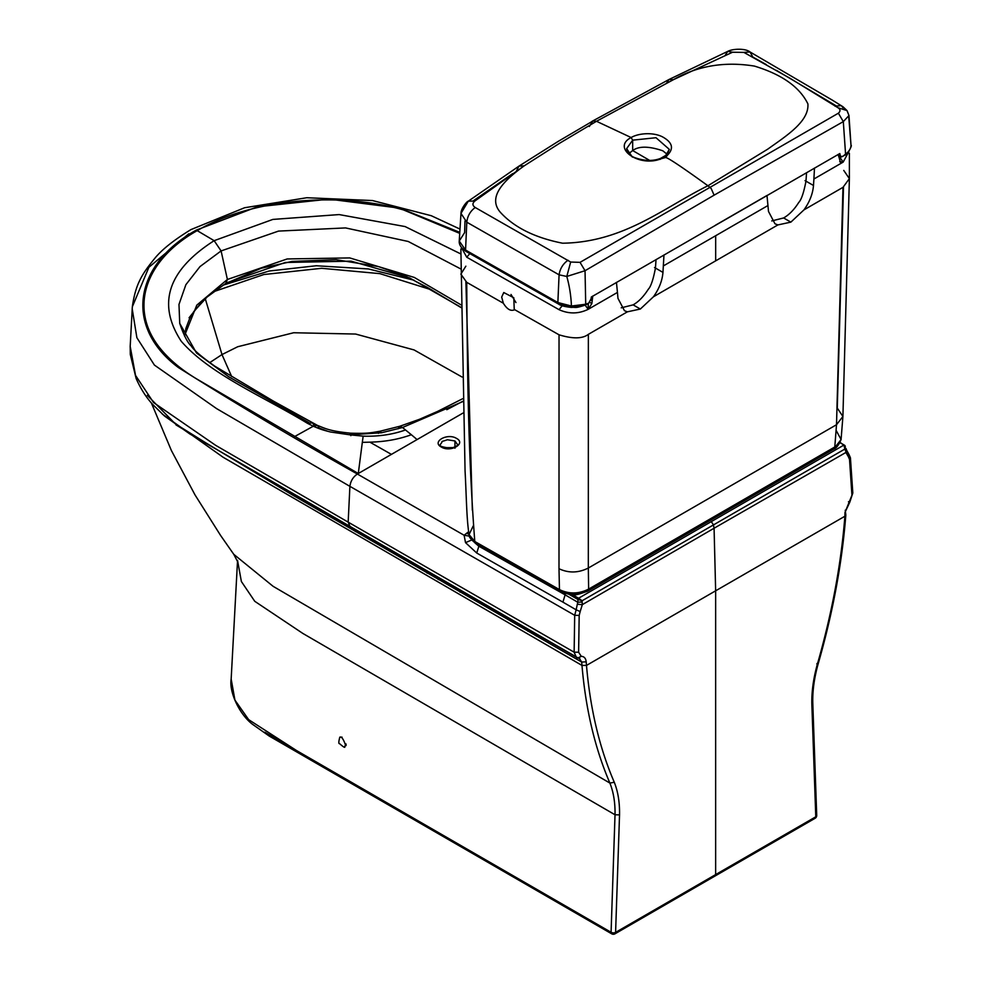<?xml version="1.0" encoding="UTF-8"?>
<svg xmlns="http://www.w3.org/2000/svg" width="983" height="983" viewBox="0 0 983 983"><rect width="100%" height="100%" fill="white"/><g stroke="black" fill="none" stroke-linecap="round" stroke-linejoin="round"><path stroke-width="1.47" d="M162.33 414.126L223.08 457.23L581.985 665.417L581.703 662.063L292.504 495.014L175.957 424.877M577.869 604.275L582.219 604.68L582.182 601.989L577.758 602.247L576.136 609.792L580.167 611.561L582.341 604.631L714.076 528.24L715.649 590.808L586.495 665.417L581.985 665.417C585.696 709.284 594.998 748.505 609.89 783.07C613.539 792.175 615.247 802.742 615.026 814.772L611.082 932.289L297.824 751.368L248.662 719.654L234.925 700.093L231.165 679.044C228.941 691.897 239.434 714.616 252.778 724.483L269.219 736.058L611.745 933.85A3.182 1.843 120 0 0 613.331 933.69A3.182 1.843 60 0 0 614.928 933.85L714.997 876.037L713.4 875.878M715.649 874.587L714.997 876.037L815.128 818.274A3.182 3.182 0 0 0 816.713 815.399A3.182 1.905 -2 0 1 815.779 816.812A3.182 1.843 60 0 1 815.128 818.274A3.182 1.843 60 0 1 813.531 818.114L715.649 874.587L815.779 816.812L811.835 703.853C811.602 691.749 813.346 678.86 817.094 665.172C831.888 613.761 841.153 564.119 844.889 516.247L715.649 590.808L715.649 874.587L615.591 932.388L619.536 814.882L615.026 814.772L302.825 633.421L254.757 601.301L241.376 581.506L237.542 560.384L237.579 561.612L233.77 554.326L273.114 586.323L609.89 783.07L614.277 782.271C599.483 747.94 590.23 708.989 586.495 665.417L586.2 661.829C585.782 658.291 584.135 656.46 581.272 656.325L578.618 652.233L574.133 652.184L576.431 657.529L577.844 658.008L581.272 656.325M342.047 737.152L339.799 737.189C338.607 741.796 338.508 743.934 339.504 743.578C343.522 747.166 345.279 748.161 344.787 746.564L345.905 744.917M264.82 732.212L608.219 930.741M615.591 932.388A3.182 1.843 60 0 1 614.928 933.85A3.182 3.182 0 0 1 611.745 933.85A3.182 1.843 120 0 1 611.082 932.289A3.182 1.769 -178.1 0 0 615.591 932.388M579.208 658.241L581.703 662.063L586.2 661.829M575.313 656.546L350.378 527.293L348.166 522.133L215.744 445.385L153.569 402.551L135.543 375.432L130.186 346.385L132.336 306.794L148.888 267.278L188.81 233.782M354.998 529.96L355.342 531.545M478.967 545.233L478.856 546.216L565.102 594.838L562.94 602.149L576.136 609.792L574.699 615.309L574.133 652.184L348.166 522.133L349.899 486.352L216.629 408.633L154.417 365.086L136.883 337.722L132.177 308.662M349.284 526.335L212.402 446.97L175.158 423.722L147.327 395.313M840.01 442.743L844.815 445.422L843.942 445.041L844.815 445.422L844.852 449.059L843.942 445.041L578.618 598.217L578.041 599.433L582.096 600.76L713.474 524.91L714.076 528.24L845.908 452.463L845.22 447.83M578.041 599.433L577.758 602.247L565.102 594.838L565.25 593.535M569.096 594.359L577.549 599.249L578.618 598.217L582.096 600.76L582.182 601.989M571.553 594.174L563.161 591.287L560.531 591.582C574.06 595.821 572.327 596.534 587.551 591.188L571.553 594.174M474.961 542.911L478.856 546.216L476.743 553.036L562.94 602.149M469.444 536.128L464.111 535.268L465.524 542.641L476.743 553.036M468.621 531.754L466.52 533.339L468.989 534.187M466.52 533.339L464.123 535.268L357.382 474.039C353.094 476.939 350.599 481.043 349.899 486.339L574.699 615.309L579.184 615.432L578.618 652.233M462.981 413.069L358.291 473.511L196.317 378.713C181.732 369.891 170.059 360.22 161.286 349.702C128.466 310.837 143.309 260.95 197.202 230.636L214.147 240.675C167.786 270.362 156.825 303.907 181.265 341.285C209.711 374.142 264.046 396.911 307.544 423.354L313.27 426.229C320.237 429.055 320.753 429.497 330.558 432.004L349.923 434.83L381.564 432.753L379.659 431.316L378.443 433.331M294.544 436.612L313.27 426.229L317.386 425.381L319.291 428.072L327.904 431.34M460.867 253.958L405.094 226.569L339.147 214.577L272.869 219.418L214.147 240.675L221.101 250.923L200.004 266.577L185.861 284.714L178.98 304.447L179.729 323.407L196.489 352.983L228.892 376.858L309.031 422.702M460.867 268.986L408.215 241.474L345.549 227.921L278.521 231.091L221.101 250.923L227.392 279.467L196.797 305.135L184.472 335.879M189.08 317.767L203.923 299.311L225.746 283.423L227.405 279.467L287.208 258.947L349.702 257.915L414.31 277.439L460.99 304.828M446.786 409.702L462.649 401.371M381.564 432.753L402.502 427.507L462.649 401.642M398.09 428.797L399.712 426.29L402.502 427.507L411.349 434.732C398.742 439.327 384.918 441.809 369.878 442.153L391.431 454.379M417.075 439.561L411.349 434.732M369.878 442.153L362.322 442.362L358.291 473.511L357.382 474.039C295.994 439.512 236.35 404.025 178.476 367.593C124.485 327.425 133 265.189 196.293 230.108L257.214 206.823L329.059 199.131L400.155 208.212L459.565 232.271M350.845 435.666C350.722 432.692 350.415 432.409 349.923 434.83L363.157 436.145C378.406 436.649 392.536 434.584 405.549 429.952M363.157 436.145L362.322 442.362M708.841 520.228L588.547 589.677M663.967 254.953L662.96 272.402C662.247 280.794 659.077 288.916 653.449 296.768L640.351 309.031L627.363 311.832L588.362 334.343C582.514 338.84 572.733 338.988 559.032 334.798L558.995 568.727L559.45 589.603L560.531 591.582L475.87 543.464L478.131 543.39M715.477 225.218L766.986 195.47L768.509 211.468L774.973 223.78L777.897 224.923L790.86 222.133L803.971 209.871L842.984 187.348L836.508 424.73L588.326 568.027L588.633 589.112L587.551 591.188L833.707 449.071L831.925 449.17L711.631 518.619M559.032 334.798L514.687 309.682C510.902 311.525 507.117 309.375 503.333 303.219L466.728 282.342C467.367 370.099 468.031 452.954 474.789 541.486L475.87 543.464C470.71 539.384 468.449 536.423 469.063 534.592L473.167 526.003M842.984 187.348L849.386 178.623L842.91 416.485L836.508 424.73L834.788 446.995L588.633 589.112C578.766 594.051 569.046 594.211 559.45 589.603L474.789 541.486L469.063 534.592M503.333 303.219L501.686 297.087L503.763 292.529L513.814 297.788L514.256 309.977M466.728 282.342L460.867 274.122L465.856 266.184M472.344 510.226L465.893 281.826M656.017 259.659L655.452 268.076C653.24 279.59 650.857 286.643 648.313 289.223C643.632 296.571 638.569 301.781 633.126 304.865L640.351 309.031M621.231 307.826L633.126 304.865M461.138 247.077L466.741 257.214L559.032 309.67C568.838 314.093 578.557 313.982 588.203 309.313L617.447 292.43L617.975 298.377L624.451 310.689L627.363 311.832M511.013 294.47L515.952 302.555M585.143 305.123L588.203 309.313L591.84 303.55L592.761 296.067M588.166 309.104L588.289 303.649M617.447 292.43L616.452 282.379M557.865 302.604L467.81 251.39L466.225 251.55L558.528 304.042L571.787 306.868L584.639 304.939L588.719 303.108L585.721 304.238L585.032 270.718L580.044 262.35L709.972 187.384L711.225 188.589L714.1 195.175L585.032 270.718L566.798 276.444L570.668 262.043L475.244 207.511C472.307 205.484 472.196 203.321 474.887 200.999L524.197 165.832C506.368 178.734 486.069 196.453 500.63 212.598C514.478 227.577 535.133 237.788 562.571 243.206C623.959 242.322 664.201 207.29 707.92 185.762L709.972 187.384L838.376 113.205C840.674 111.116 840.526 109.285 837.946 107.725L790.025 78.271L743.898 52.406L732.568 52.222L673.392 79.697C697.586 65.812 724.594 61.278 754.391 66.082C781.817 74.401 799.646 86.995 807.891 103.879C809.279 121.56 786.056 136.023 767.735 149.158L707.92 185.762C682.141 167.147 668.059 157.735 665.663 157.513L661.276 158.668L664.778 157.022L665.663 157.513L667.654 154.982L664.778 157.022M512.647 173.647L473.659 200.557M589.308 126.488L592.884 121.007L596.497 121.278L559.794 143.137L524.197 165.832L518.926 166.152L516.431 171.054M666.56 83.15L669.042 79.488L673.392 79.697L596.497 121.278L631.123 137.534C610.984 147.929 639.564 167.921 661.276 158.668L660.072 159.381L661.276 158.668M631.123 137.534L632.671 140.164L626.638 148.617L632.352 157.083M667.052 154.859L669.3 149.367L655.993 137.718L632.671 140.164L632.671 150.546L628.85 153.594M667.113 154.282L662.837 150.804C648.878 146.074 638.827 145.988 632.671 150.546L649.628 160.401M464.996 221.04L464.615 232.627L459.245 241.032L460.978 213.409L468.277 201.196L474.887 200.999M592.884 121.007L558.233 141.368L518.926 166.152L468.277 201.196C466.986 201.159 460.892 208.654 460.978 213.409L466.79 222.195C467.515 215.977 470.329 211.087 475.244 207.511M588.719 303.108L591.078 298.82L588.51 303.55L585.352 305.025C574.133 308.797 576.136 306.917 571.59 307.421C565.078 306.807 560.715 305.676 558.528 304.042L557.865 302.531L465.561 250.051L466.225 251.55C461.236 248.195 458.901 244.693 459.245 241.032L465.561 250.051L466.79 222.195L559.081 274.822L566.798 276.456C569.464 285.93 571.012 295.797 571.442 306.02L585.721 304.238M570.668 262.043L580.044 262.35M840.698 157.255L840.219 156.309L842.603 156.53L840.49 156.285L839.826 153.545L591.336 297.001L591.078 298.82M590.783 300.442L591.336 297.001M209.674 362.666L221.986 354.568L231.693 376.575M428.637 572.389L427.052 573.114M438.221 579.565L438.651 578.151M456.456 438.357C466.532 443.505 450.595 452.782 441.379 447.068C431.267 441.883 447.29 432.717 456.444 438.357L456.456 438.357M457.451 444.463L454.969 440.962L447.388 439.757C438.185 442.94 444.5 439.757 440.482 444.169L440.445 444.586C438.418 445.827 441.846 447.056 450.755 448.273C455.842 446.823 458.066 445.508 457.451 444.328M453.642 447.609L444.083 447.683M535.17 633.752L535.28 635.448M527.883 631.197L527.859 629.538M844.999 512.413L852.814 493.024L849.803 502.166L844.999 512.413L844.889 516.247L845.822 514.994L844.962 513.679M462.047 377.017L414.052 349.923L355.625 334.048L293.647 332.745L237.702 346.741L221.998 354.568L205.226 298.574M431.795 289.924L379.905 273.643L321.638 268.298L263.862 274.527L213.446 291.754M845.183 450.153L844.852 449.059L713.474 524.91L711.287 521.629M844.815 445.422L845.331 447.867M845.859 449.44L846.756 450.447L846.019 452.377M846.695 451.369L848.255 453.138L846.744 450.46M847.911 452.88L848.366 456.714L845.908 452.463M849.742 459.196L851.892 491.819L852.814 493.024L850.43 457.832L848.894 454.232M461.015 307.298L409.518 277.87L351.152 261.159L285.316 262.486L226.987 282.723M223.252 285.107L269.084 271.025L316.293 265.754L368.379 268.937L414.162 280.241M459.516 233.278L403.423 209.895C336.125 190.948 249.719 199.512 197.202 230.636M841.079 439.487C838.892 444.93 836.435 448.125 833.707 449.071L841.092 439.487L836.263 430.64M849.386 178.623L843.746 170.415M843.5 187.04L837.27 408.068L842.91 416.485L841.079 439.499M771.766 220.929L783.635 217.956L790.86 222.133M839.335 156.469L843.131 162.121L813.899 179.017L813.494 185.492C812.794 193.848 809.623 201.97 803.971 209.871M849.054 151.259L843.144 162.134L840.453 162.392L838.192 154.368M842.775 162.109L839.728 161.667M806.539 172.75L805.986 181.167C803.775 192.643 801.391 199.721 798.798 202.387C794.239 209.588 789.189 214.773 783.635 217.956M813.899 179.017L814.489 168.044M669.3 149.355L664.987 156.764M631.111 137.534C638.778 133.037 653.351 132.127 662.567 136.895C672.36 142.338 674.055 148.372 667.654 154.982L665.896 156.014M725.098 55.527L727.739 51.386L732.568 52.222M766.335 64.62L752.831 57.051L750.017 51.964L743.898 52.406M776.361 70.309L835.882 105.672M848.759 116.891L850.995 145.214L848.968 115.527L846.99 110.563L837.946 107.725M847.1 110.71L848.968 115.539L843.316 121.609L838.376 113.205M850.959 144.636C851.229 147.929 849.435 151.112 845.577 154.208L843.316 121.609L714.1 195.175M844.495 154.909L845.577 154.208L844.495 154.909M842.603 156.53L845.577 154.208M840.49 156.285L839.826 153.545M346.053 743.984L346.053 745.605L346.053 743.984M619.536 814.882C619.769 802.497 618.012 791.634 614.277 782.271M579.798 658.499L577.844 658.008M292.246 493.871L292.504 495.002M580.167 611.561L579.184 615.432M578.287 598.057L572.389 594.654M471.643 540.023L465.524 542.641M307.544 423.354L312.447 422.899L314.376 425.59M184.62 336.137L185.934 328.31L189.547 318.775L193.884 311.464L207.573 296.485L225.746 283.436M462.575 398.766L437.644 411.386L419.422 419.323L399.712 426.29L379.659 431.316C371.893 432.483 369.264 433.786 350.476 433.171L349.923 434.83M588.362 334.343L588.326 568.027C578.422 573.015 568.653 573.249 558.995 568.727M663.365 265.914L715.673 235.723L715.673 260.851L653.449 296.768M654.531 267.536L662.96 272.402M466.728 257.214L469.825 253.614M559.032 309.67L562.264 305.713M591.84 303.55L589.898 302.432M662.972 158.066L664.434 157.219L662.972 158.066M571.442 306.02L571.799 306.868L571.442 306.02L557.865 302.531L559.081 274.822C560.04 268.642 563.026 263.776 568.027 260.237M454.957 448.223L454.957 440.962M811.921 703.791L815.779 814.108A3.182 1.905 -2 0 1 816.713 815.399L812.769 702.44L811.835 703.853M811.835 701.149L812.769 702.44C812.536 690.68 814.256 678.098 817.93 664.692L817.094 665.172L816.959 663.525M843.77 444.795L840.06 442.657M845.822 514.969L845.245 510.202M849.521 501.453L848.44 501.772L849.521 501.453M848.366 456.714L849.521 459.356L850.43 457.845L848.255 453.138M849.521 459.356L851.892 494.461M715.673 260.851L777.897 224.923M767.969 205.521L715.673 235.723M813.494 185.492L805.052 180.626M663.586 157.71L665.11 156.825L663.586 157.71M843.156 107.921L841.276 105.623L834.96 106.127M840.219 156.309L838.352 155.228M233.77 554.326L220.585 535.44L195.003 494.891L171.435 450.607L151.382 402.981M237.554 560.371L231.165 679.044M339.823 737.176C341.396 736.304 343.264 738.835 345.426 744.77L344.775 746.576M578.594 658.266L189.854 433.982L164.48 416.006L152.488 404.246C146.049 397.206 140.594 388.629 136.121 378.48L130.297 354.421L130.186 346.385M459.749 228.978L431.279 215.719L372.471 200.544L306.794 197.73L244.595 207.745L190.985 229.58C173.77 240.098 161.605 249.793 154.515 258.676C141.454 274.699 135.494 284.726 132.336 306.794M350.476 433.171C329.293 431.058 325.213 428.416 317.386 425.369L273.36 401.101L214.835 366.192C201.331 356.632 193.467 349.887 191.23 345.955C187.679 342.92 183.846 335.412 179.729 323.419M460.88 248.994L465.057 470.759C466.52 498.012 466.532 518.619 469.063 534.605M666.253 155.117L660.502 158.423C652.933 161.323 644.307 161.052 634.625 157.587C630.078 155.904 627.424 152.906 626.638 148.63M537.676 635.202L536.263 636.013M817.93 664.692C832.785 613.085 842.075 563.198 845.822 515.006M460.474 590.734L459.958 592.11M840.158 442.461L845.331 446.221M846.031 448.543L846.658 450.239M226.446 283.202L261.171 268.285L292.074 261.417L336.198 259.709L378.369 266.565L405.561 276.125L427.224 287.306L461.015 307.581M849.386 178.636L849.386 153.299M591.938 121.4L669.042 79.476L727.739 51.386C732.495 48.732 745.286 48.142 750.017 51.964L832.564 100.266L842.972 106.754L846.99 110.563M840.698 157.243L845.282 154.958C846.51 155.879 852.814 145.115 850.995 145.226M838.487 155.978L840.649 157.219"/></g></svg>
